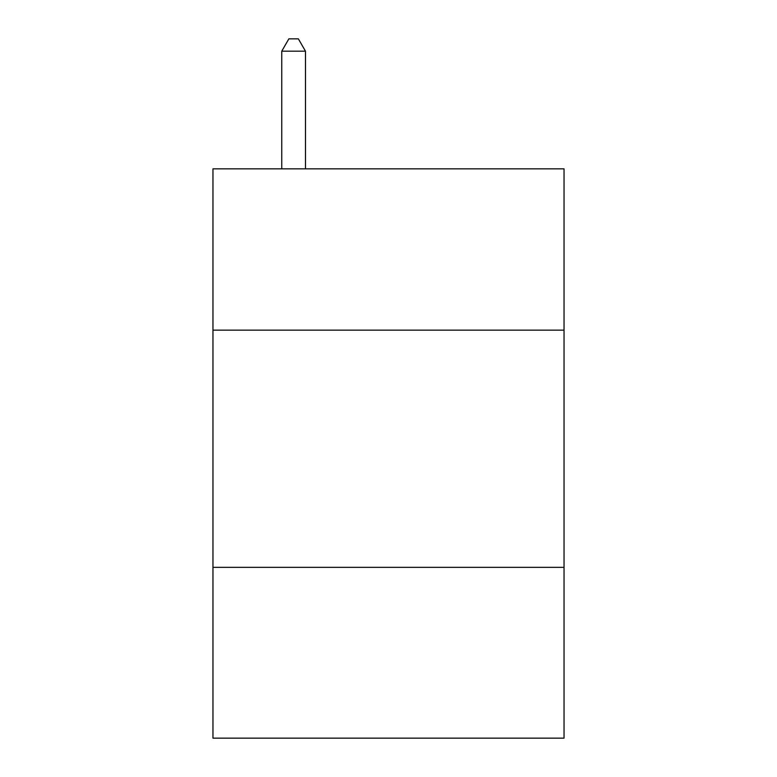<?xml version="1.0" encoding="UTF-8"?>
<svg xmlns="http://www.w3.org/2000/svg" width="777" height="777" viewBox="0 0 777 777"><rect width="100%" height="100%" fill="white"/><g stroke="black" fill="none" stroke-linecap="round" stroke-linejoin="round"><path stroke-width="1.17" d="M564.034 330.147L564.034 168.842L212.966 168.842L212.966 330.147L564.034 330.147L564.034 738.15L212.966 738.15L212.966 330.147M564.034 567.356L212.966 567.356M305.478 168.842L305.478 51.185L281.75 51.185L281.75 168.842M281.75 51.185L288.869 38.85L298.358 38.85L305.478 51.185"/></g></svg>
